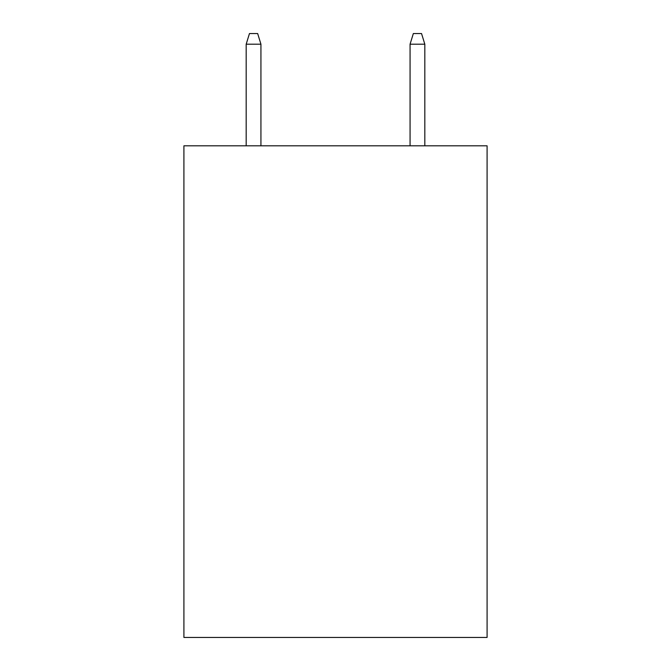 <?xml version="1.0" encoding="UTF-8"?>
<svg xmlns="http://www.w3.org/2000/svg" width="671" height="671" viewBox="0 0 671 671"><rect width="100%" height="100%" fill="white"/><g stroke="black" fill="none" stroke-linecap="round" stroke-linejoin="round"><path stroke-width="1.01" d="M487.087 145.808L487.087 637.45L183.913 637.45L183.913 145.808L487.087 145.808M260.935 145.808L260.935 44.202L246.182 44.202L246.182 145.808M246.182 44.202L249.461 33.55L257.656 33.55L260.935 44.202M410.065 44.202L413.344 33.55L421.539 33.55L424.818 44.202L410.065 44.202L410.065 145.808M424.818 44.202L424.818 145.808"/></g></svg>
